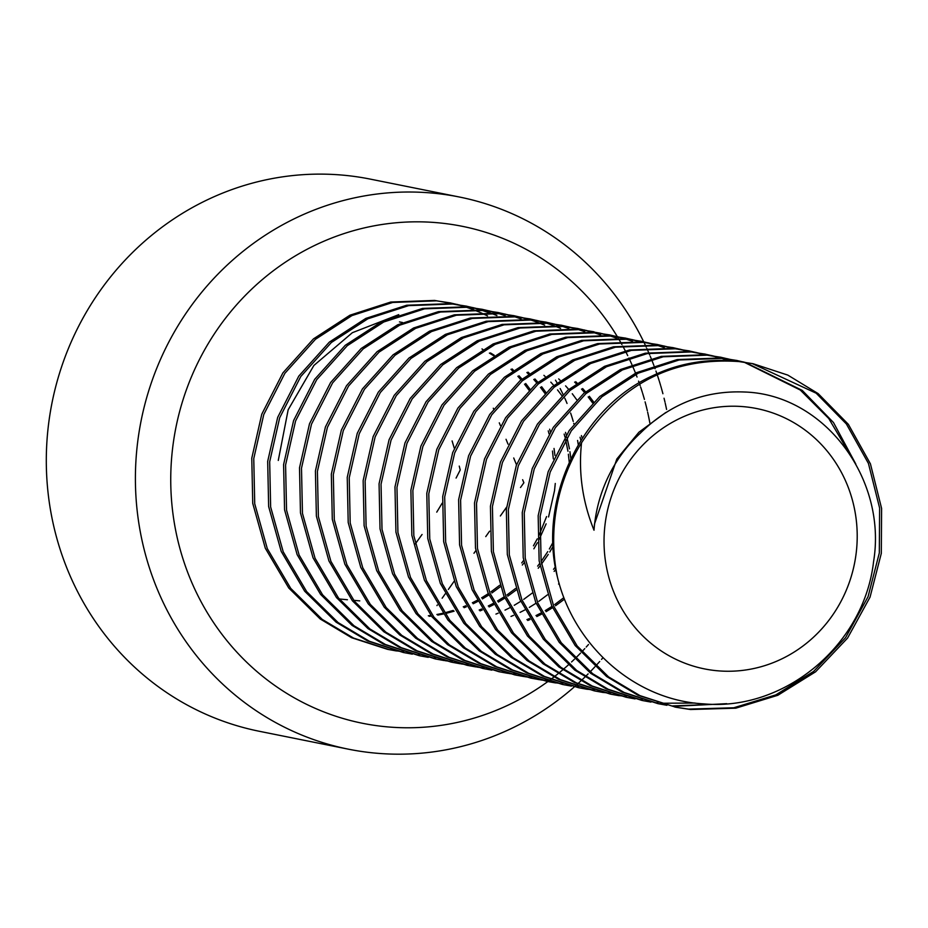 <?xml version="1.0" encoding="UTF-8"?>
<svg xmlns="http://www.w3.org/2000/svg" width="928" height="928" viewBox="0 0 928 928"><rect width="100%" height="100%" fill="white"/><g stroke="black" fill="none" stroke-linecap="round" stroke-linejoin="round"><path stroke-width="1.39" d="M617.306 336.597A253.448 241.176 101.4 0 0 441.531 223.126A253.448 241.176 101.4 0 0 172.504 449.14A253.448 241.176 101.4 0 0 383.287 726.473A253.448 241.176 101.4 0 0 547.88 681.535A253.448 241.176 101.4 0 0 548.564 681.036M549.016 680.7A253.448 241.176 101.4 0 0 550.64 679.505M550.977 679.238A253.448 241.176 101.4 0 0 551.986 678.484M552.589 678.02A253.448 241.176 101.4 0 0 553.819 677.069M554.283 676.709A253.448 241.176 101.4 0 0 557.914 673.832M559.561 672.487A253.448 241.176 101.4 0 0 562.774 669.796M563.435 669.227A253.448 241.176 101.4 0 0 568.296 664.958M569.026 664.286A253.448 241.176 101.4 0 0 569.711 663.659M571.567 661.942A253.448 241.176 101.4 0 0 574.386 659.263M575.186 658.486A253.448 241.176 101.4 0 0 580.534 653.115M581.879 651.723A253.448 241.176 101.4 0 0 582.83 650.714M583.144 650.377A253.448 241.176 101.4 0 0 584.791 648.614M586.218 647.036A253.448 241.176 101.4 0 0 588.503 644.496M649.844 422.948A253.448 241.176 101.4 0 0 647.64 412.16M647.326 410.756A253.448 241.176 101.4 0 0 645.099 401.87M644.426 399.4A253.448 241.176 101.4 0 0 642.652 393.368M642.362 392.428A253.448 241.176 101.4 0 0 640.645 387.092M640.181 385.723A253.448 241.176 101.4 0 0 639.659 384.192M639.195 382.881A253.448 241.176 101.4 0 0 638.568 381.13M637.049 377.046A253.448 241.176 101.4 0 0 636.596 375.898M636.388 375.353A253.448 241.176 101.4 0 0 635.97 374.274M635.506 373.126A253.448 241.176 101.4 0 0 632.351 365.597M631.91 364.6A253.448 241.176 101.4 0 0 628.882 358.034M627.722 355.633A253.448 241.176 101.4 0 0 625.658 351.526M625.275 350.784A253.448 241.176 101.4 0 0 622.758 346.063M621.911 344.543A253.448 241.176 101.4 0 0 620.298 341.678M620.032 341.214A253.448 241.176 101.4 0 0 618.976 339.393M618.268 338.198A253.448 241.176 101.4 0 0 617.422 336.783M574.397 686.813A281.602 267.972 -78.6 0 1 371.56 752.736A281.602 267.972 -78.6 0 1 348.452 749.186A281.602 267.972 -78.6 0 1 139.026 432.413A281.602 267.972 -78.6 0 1 436.276 193.465A281.602 267.972 -78.6 0 1 459.383 197.014A281.602 267.972 -78.6 0 1 643.684 341.759M644.009 342.444A281.602 267.972 -78.6 0 1 644.322 343.082M644.484 343.418A281.602 267.972 -78.6 0 1 644.937 344.369M645.111 344.74A281.602 267.972 -78.6 0 1 646.201 347.072M646.804 348.406A281.602 267.972 -78.6 0 1 648.684 352.617M648.974 353.301A281.602 267.972 -78.6 0 1 649.658 354.879M650.215 356.213A281.602 267.972 -78.6 0 1 651.166 358.521M651.502 359.345A281.602 267.972 -78.6 0 1 653.938 365.574M654.298 366.537A281.602 267.972 -78.6 0 1 655.098 368.706M655.934 371.061A281.602 267.972 -78.6 0 1 656.896 373.798M657.279 374.924A281.602 267.972 -78.6 0 1 658.868 379.772A281.602 267.972 -78.6 0 1 659.135 380.619M659.379 381.396A281.602 267.972 -78.6 0 1 660.005 383.426M660.144 383.914A281.602 267.972 -78.6 0 1 660.574 385.352M660.817 386.164A281.602 267.972 -78.6 0 1 661.339 387.997M661.536 388.681A281.602 267.972 -78.6 0 1 662.917 393.727M664.054 398.216A281.602 267.972 -78.6 0 1 664.982 402.102M665.237 403.216A281.602 267.972 -78.6 0 1 666.582 409.457M603.003 657.697A281.602 267.972 -78.6 0 1 601.553 659.379M599.708 661.502A281.602 267.972 -78.6 0 1 595.625 666.037M594.906 666.814A281.602 267.972 -78.6 0 1 590.185 671.791M588.132 673.879A281.602 267.972 -78.6 0 1 585.371 676.616M584.814 677.162A281.602 267.972 -78.6 0 1 581.566 680.27M580.812 680.978A281.602 267.972 -78.6 0 1 577.982 683.6M577.634 683.913A281.602 267.972 -78.6 0 1 576.996 684.493M576.613 684.841A281.602 267.972 -78.6 0 1 575.65 685.699M575.43 685.896A281.602 267.972 -78.6 0 1 574.792 686.465M459.383 197.014L370.284 179.116A281.602 267.972 101.4 0 0 347.176 175.566A281.602 267.972 101.4 0 0 49.926 414.514A281.602 267.972 101.4 0 0 259.353 731.287L348.452 749.186M715.372 670.573A132.762 126.336 101.4 0 0 856.289 552.172A132.762 126.336 101.4 0 0 745.88 406.893A132.762 126.336 101.4 0 0 604.952 525.283A132.762 126.336 101.4 0 0 715.372 670.573M594.013 530.213C582.494 501.712 578.341 472.572 581.543 442.784A176.007 167.481 101.4 0 0 557.415 577.054C573.98 646.132 635.112 700.408 703.946 703.876C784.195 711.242 864.026 645.54 873.573 561.649C887.307 478.848 824.342 394.435 744.5 392.01C704.584 390.352 669.854 404.074 640.308 433.19A141.706 134.85 101.4 0 0 594.013 530.213L594.5 523.984L616.818 459.024L638.905 432.239L665.747 412.519M490.46 352.93L494.183 355.204M512.082 368.938L513.358 370.11M518.984 375.759L521.965 379.042M525.7 383.508L530.004 389.203M549.62 429.188L550.374 431.764M554.028 448.456L554.944 455.393M555.28 483.465L554.503 490.75L548.552 516.966M546.128 523.844L539.261 539.249M537.405 542.729L533.867 548.808M524.053 562.878L522.325 565.024M500.285 586.774L491.886 592.969M488.917 594.941L482.432 598.896M477.653 601.506L473.187 603.745M466.39 606.773L464.128 607.678M454.105 611.181L446.438 613.28M443.387 613.988L437.796 615.09M431.392 616.053L429.27 616.296M481.945 348.951L482.757 349.369M489.392 353.081L493.487 355.633M510.968 369.344L512.476 370.771M517.847 376.281L521.014 379.842M524.54 384.157L528.983 390.166M548.239 430.87L549.051 433.828M552.473 451.043L553.32 458.908M546.569 516.571L539.203 534.969M537.266 538.855L533.438 545.815M523.647 560.431L521.71 562.913M499.635 585.301L491.109 591.739M488.337 593.618L481.609 597.818M477.073 600.358L472.34 602.782M465.81 605.775L463.258 606.831M453.224 610.438L445.544 612.608M442.865 613.257L436.879 614.498M430.928 615.45L428.342 615.774M575.731 381.721L576.996 382.904M582.633 388.554L585.603 391.836M589.35 396.302L593.653 401.986M564.038 599.476L555.536 605.752M552.554 607.724L546.07 611.68M541.291 614.29L536.825 616.528M530.027 619.556L527.765 620.472M574.618 382.127L576.126 383.554M581.496 389.064L584.652 392.625M588.178 396.94L592.632 402.961M563.273 598.084L554.747 604.522M551.974 606.402L545.258 610.601M540.711 613.153L535.99 615.577M529.447 618.558L526.907 619.626M558.702 378.926L560.21 380.364M565.581 385.862L568.748 389.435M572.274 393.739L576.717 399.759M547.369 594.883L538.832 601.321M536.071 603.212L529.343 607.399M524.807 609.951L520.074 612.376M513.544 615.368L510.992 616.424M543.912 375.33L545.177 376.513M550.814 382.15L553.784 385.445M557.519 389.899L561.834 395.595M581.438 435.58L582.192 438.155M555.872 569.27L554.144 571.416M532.104 593.166L523.717 599.36M520.736 601.332L514.251 605.288M509.472 607.898L505.006 610.137M498.208 613.164L495.946 614.081M580.058 437.262L580.882 440.232M555.466 566.822L553.54 569.316M527.997 372.128L529.273 373.311M534.899 378.96L537.88 382.243M541.616 386.709L545.919 392.393M565.523 432.378L566.277 434.954M566.95 437.424L569.467 448.839M569.931 451.658L570.848 458.594M553.308 545.919L549.77 551.998M548.251 554.422L541.546 564.027M539.968 566.068L538.24 568.226M516.188 589.976L507.802 596.159M504.82 598.142L498.336 602.086M493.568 604.708L489.102 606.935M482.293 609.963L480.031 610.879M526.884 372.534L528.392 373.972M533.762 379.471L536.918 383.044M540.444 387.347L544.898 393.368M564.154 434.072L564.966 437.03M565.616 439.605L567.948 451.252M568.377 454.233L569.235 462.109M553.181 542.045L549.341 549.005M547.787 551.603L541.152 561.486M539.551 563.632L537.625 566.115M515.55 588.491L507.013 594.929M504.252 596.82L497.524 601.008M492.977 603.56L488.256 605.984M481.725 608.977L479.173 610.032M557.415 577.054C537.532 499.589 581.624 407.508 652.233 375.933C678.438 363.324 706.672 358.405 736.925 361.166L753.118 363.73L787.826 375.109L818.171 393.623L848.366 424.34L870.429 463.849L881.6 508.428L881.31 553.355L870.058 597.11L847.554 638.093L815.584 671.814L777.85 695.269L735.776 708.18L690.513 709.514L675.839 707.24L639.984 695.64L608.594 676.918L577.146 645.946L553.691 606.158L541.117 561.289L540.154 516.119L550.153 472.108L571.265 430.847L601.831 396.836L638.313 373.137L679.134 359.983L723.005 358.37L744.14 362.094M752.132 363.532L816.188 393.217L846.371 423.945L868.434 463.455L879.616 508.034L879.315 552.96L868.063 596.704L845.559 637.687L813.601 671.42L775.854 694.875L733.781 707.774L688.518 709.108L674.842 707.043M581.543 442.784C620.159 384.041 672.614 356.978 738.908 361.56L753.118 363.73M396.43 650.957L387.452 649.31L351.596 637.71L320.218 618.988L288.77 588.016L265.304 548.216L252.741 503.359L251.778 458.177L261.777 414.178L282.878 372.917L313.444 338.906L349.937 315.207L390.746 302.041L434.617 300.428L457.748 304.558M449.825 302.806L456.738 304.407M457.724 304.662L464.568 306.634M465.543 306.948L472.317 309.291M473.28 309.65L479.973 312.376M480.924 312.794L487.548 315.903M389.447 649.716L353.591 638.104L322.202 619.382L290.754 588.41L267.299 548.622L254.724 503.753L253.762 458.583L263.761 414.572L284.873 373.311L315.439 339.3L351.921 315.601L392.741 302.447L436.601 300.834L450.822 303.004M458.734 304.813L465.589 306.739M466.564 307.04L473.338 309.337M578.248 444.582A176.007 167.481 101.4 0 0 577.587 440.452M573.945 423.957A176.007 167.481 101.4 0 0 573.759 423.272M573.237 421.405A176.007 167.481 101.4 0 0 570.627 413.064M567.043 403.448A176.007 167.481 101.4 0 0 564.816 398.228M563.076 394.435A176.007 167.481 101.4 0 0 560.141 388.519M557.032 382.812A176.007 167.481 101.4 0 0 555.501 380.167M412.345 654.159L403.367 652.512L367.511 640.9L336.122 622.178L304.674 591.206L281.219 551.418L268.644 506.549L267.682 461.378L277.681 417.368L298.793 376.107L329.359 342.107L365.841 318.397L406.661 305.242L450.532 303.63L473.663 307.76M465.728 306.008L472.654 307.609M473.64 307.864L480.484 309.836M481.458 310.138L488.232 312.492M403.529 651.723L396.453 650.864M405.35 652.906L369.495 641.306L338.117 622.584L306.669 591.612L283.214 551.812L270.64 506.955L269.677 461.773L279.676 417.774L300.776 376.513L331.354 342.502L367.836 318.803L408.645 305.637L452.516 304.024L466.726 306.194M474.637 308.003L481.493 309.929M482.467 310.23L489.253 312.527M490.216 312.887L496.921 315.566M559.12 583.306L558.54 584.048M428.26 657.349L419.27 655.702L383.415 644.102L352.037 625.379L320.589 594.407L297.134 554.619L284.56 509.75L283.597 464.568L293.596 420.57L314.696 379.308L345.274 345.297L381.756 321.598L422.565 308.432L466.436 306.82L489.566 310.95M481.644 309.198L488.569 310.799M489.543 311.054L496.399 313.026M419.433 654.913L418.041 654.774M421.266 656.108L385.41 644.496L354.02 625.774L322.573 594.802L299.118 555.014L286.555 510.145L285.58 464.974L295.58 420.964L316.692 379.703L347.258 345.703L383.74 321.993L424.56 308.838L468.431 307.226L482.641 309.395M490.552 311.205L497.408 313.13M498.382 313.432L505.168 315.729M444.164 660.55L435.186 658.903L399.33 647.292L367.94 628.569L336.504 597.597L313.038 557.809L300.475 512.94L299.512 467.77L309.5 423.771L330.612 382.51L361.178 348.499L397.671 324.788L438.48 311.634L482.351 310.022L505.482 314.151M497.559 312.4L504.472 314M505.458 314.256L512.302 316.228M435.348 658.114L433.944 657.964M437.181 659.298L401.314 647.698L369.936 628.975L338.488 598.003L315.033 558.215L302.458 513.346L301.496 468.164L311.495 424.166L332.595 382.904L363.173 348.893L399.655 325.194L440.475 312.028L484.335 310.416L498.545 312.597M506.468 314.395L513.323 316.32M514.298 316.622L521.072 318.919M460.079 663.74L451.101 662.093L415.245 650.493L383.856 631.771L352.408 600.799L328.953 561.011L316.378 516.142L315.416 470.972L325.415 426.961L346.527 385.7L377.093 351.689L413.575 327.99L454.395 314.824L498.255 313.212L521.385 317.341M513.462 315.59L520.388 317.19M521.374 317.446L528.218 319.429M451.252 661.304L449.86 661.165M453.084 662.499L417.229 650.888L385.839 632.165L354.403 601.193L330.936 561.405L318.374 516.536L317.411 471.366L327.41 427.367L348.51 386.106L379.076 352.095L415.57 328.384L456.379 315.23L500.25 313.618L514.46 315.787M522.371 317.596L529.227 319.522M530.201 319.824L536.987 322.12M537.95 322.48L544.655 325.148M452.226 661.606L445.173 660.701M475.983 666.942L467.004 665.295L431.149 653.695L399.771 634.961L368.323 603.989L344.868 564.201L332.294 519.344L331.331 474.162L341.33 430.163L362.43 388.902L393.008 354.89L429.49 331.18L470.299 318.026L514.17 316.413L537.3 320.543M529.378 318.791L536.291 320.392M537.277 320.647L544.121 322.619M467.167 664.506L465.775 664.355M469 665.689L433.144 654.089L401.754 635.367L370.307 604.395L346.852 564.607L334.277 519.738L333.314 474.568L343.314 430.557L364.426 389.296L394.992 355.285L431.474 331.586L472.294 318.42L516.165 316.808L530.375 318.988M538.286 320.786L545.142 322.724M546.116 323.025L552.891 325.322M553.865 325.67L560.57 328.35M468.141 664.796L461.077 663.903M491.898 670.132L482.92 668.485L447.064 656.885L415.674 638.162L384.238 607.19L360.772 567.402L348.209 522.534L347.234 477.363L357.234 433.353L378.346 392.092L408.912 358.08L445.394 334.382L486.214 321.227L530.085 319.615L553.216 323.744M545.293 321.981L552.206 323.594M553.192 323.849L560.036 325.821M483.082 667.708L481.678 667.557M484.903 668.891L449.048 657.291L417.67 638.557L386.222 607.585L362.767 567.797L350.192 522.94L349.23 477.758L359.229 433.759L380.329 392.498L410.907 358.486L447.389 334.776L488.198 321.622L532.069 320.009L546.279 322.178M554.202 323.988L561.057 325.914M562.02 326.215L568.806 328.512M484.056 667.998L476.992 667.093M507.813 673.334L498.835 671.686L462.968 660.086L431.59 641.352L400.142 610.38L376.687 570.592L364.112 525.735L363.15 480.553L373.149 436.554L394.249 395.293L424.827 361.282L461.309 337.572L502.129 324.417L545.989 322.805L569.119 326.934M561.196 325.183L568.122 326.784M500.818 672.081L464.963 660.481L433.573 641.758L402.137 610.786L378.67 570.998L366.108 526.13L365.133 480.959L375.132 436.949L396.244 395.688L426.81 361.676L463.304 337.978L504.113 324.812L547.984 323.199L562.194 325.38M570.105 327.19L576.961 329.115M577.935 329.417L584.721 331.714M523.717 676.524L514.738 674.876L478.883 663.276L447.493 644.554L416.057 613.582L392.59 573.794L380.028 528.925L379.065 483.755L389.064 439.744L410.164 398.483L440.73 364.472L477.224 340.773L518.033 327.619L561.904 326.006L585.034 330.136M577.112 328.373L584.025 329.985M585.011 330.24L591.855 332.212M514.901 674.099L513.509 673.948M516.734 675.282L480.878 663.682L449.488 644.948L418.041 613.976L394.586 574.188L382.011 529.331L381.048 484.149L391.048 440.15L412.16 398.889L442.726 364.878L479.208 341.168L520.028 328.013L563.888 326.401L578.098 328.57M586.02 330.38L592.876 332.305M593.85 332.607L600.625 334.904M515.875 674.389L508.811 673.484M539.632 679.725L530.654 678.078L494.798 666.478L463.408 647.756L431.961 616.784L408.506 576.984L395.931 532.127L394.968 486.945L404.968 442.946L426.08 401.685L456.646 367.674L493.128 343.963L533.948 330.809L577.819 329.196L600.938 333.326M532.637 678.472L496.782 666.872L465.404 648.15L433.956 617.178L410.489 577.39L397.926 532.521L396.964 487.351L406.963 443.34L428.063 402.079L458.629 368.068L495.123 344.369L535.932 331.215L579.803 329.602L594.013 331.772M601.924 333.581L608.78 335.507M609.754 335.808L616.54 338.105M531.79 677.591L524.726 676.686M546.569 681.28L510.702 669.668L479.324 650.946L447.876 619.974L424.421 580.186L411.846 535.317L410.884 490.146L420.883 446.136L441.983 404.875L472.561 370.875L509.043 347.165L549.852 334.01L593.723 332.398L616.853 336.528M608.93 334.764L615.856 336.377M555.547 682.927L548.552 681.674L512.697 670.074L481.307 651.352L449.86 620.38L426.404 580.58L413.83 535.723L412.867 490.541L422.866 446.542L443.978 405.281L474.544 371.27L511.026 347.559L551.847 334.405L595.718 332.792L609.928 334.962M617.839 336.771L624.695 338.697M625.669 338.998L632.455 341.295M547.694 680.781L540.63 679.876M571.451 686.117L562.472 684.47L526.617 672.87L495.227 654.147L463.791 623.175L440.324 583.376L427.762 538.518L426.787 493.336L436.786 449.338L457.898 408.076L488.464 374.065L524.958 350.366L565.767 337.2L609.638 335.588L632.768 339.718M624.846 337.966L631.759 339.567M632.745 339.822L639.589 341.794M562.635 683.681L555.559 682.822M564.468 684.876L528.6 673.264L497.222 654.542L465.775 623.57L442.32 583.782L429.745 538.913L428.782 493.742L438.782 449.732L459.882 408.471L490.46 374.46L526.942 350.761L567.75 337.606L611.622 335.994L625.832 338.163M633.754 339.973L640.61 341.898M587.366 689.318L578.388 687.671L542.532 676.06L511.142 657.337L479.695 626.365L456.24 586.577L443.665 541.708L442.702 496.538L452.702 452.539L473.814 411.266L504.38 377.267L540.862 353.556L581.682 340.402L625.542 338.79L648.672 342.919M640.749 341.168L647.674 342.768M648.66 343.024L655.504 344.996M578.538 686.882L577.146 686.732M580.371 688.066L544.516 676.466L513.126 657.743L481.69 626.771L458.223 586.972L445.66 542.114L444.698 496.932L454.685 452.934L475.797 411.672L506.363 377.661L542.857 353.962L583.666 340.796L627.537 339.184L641.747 341.353M649.658 343.163L656.514 345.088M657.488 345.39L664.274 347.687M603.27 692.508L594.291 690.861L558.436 679.261L527.058 660.539L495.61 629.567L472.143 589.779L459.58 544.91L458.618 499.728L468.617 455.729L489.717 414.468L520.283 380.457L556.777 356.758L597.586 343.592L641.457 341.98L664.587 346.109M656.664 344.358L663.578 345.958M664.564 346.214L671.408 348.186M594.454 690.072L587.378 689.214M596.286 691.267L560.431 679.656L529.041 660.933L497.594 629.961L474.138 590.173L461.564 545.304L460.601 500.134L470.6 456.135L491.712 414.862L522.278 380.863L558.76 357.152L599.581 343.998L643.44 342.386L657.65 344.555M665.573 346.364L672.429 348.29M619.185 695.71L610.206 694.063L574.351 682.451L542.961 663.729L511.514 632.757L488.058 592.969L475.484 548.112L474.521 502.93L484.52 458.931L505.632 417.67L536.198 383.658L572.68 359.948L613.501 346.794L657.372 345.181L680.502 349.311M672.568 347.559L679.493 349.16M680.479 349.415L687.323 351.387M610.369 693.274L603.293 692.416M612.19 694.457L576.334 682.857L544.956 664.135L513.509 633.163L490.054 593.375L477.479 548.506L476.516 503.324L486.516 459.325L507.616 418.064L538.194 384.053L574.676 360.354L615.484 347.188L659.356 345.576L673.566 347.756M681.477 349.554L688.332 351.48M635.1 698.9L626.11 697.253L590.254 685.653L558.876 666.93L527.429 635.958L503.974 596.17L491.399 551.302L490.436 506.131L500.436 462.121L521.536 420.86L552.114 386.848L588.596 363.15L629.416 349.984L673.276 348.371L696.406 352.501M688.483 350.749L695.408 352.35M696.383 352.617L703.238 354.589M626.272 696.464L619.208 695.606M628.105 697.659L592.25 686.047L560.86 667.325L529.424 636.353L505.957 596.565L493.394 551.708L492.42 506.526L502.419 462.527L523.531 421.266L554.097 387.254L590.579 363.544L631.4 350.39L675.271 348.777L689.481 350.946M697.392 352.756L704.248 354.682M651.004 702.102L642.025 700.454L606.17 688.854L574.78 670.12L543.344 639.148L519.877 599.36L507.314 554.503L506.352 509.321L516.339 465.322L537.451 424.061L568.017 390.05L604.511 366.34L645.32 353.185L689.191 351.573L712.321 355.702M704.398 353.951L711.312 355.552M712.298 355.807L719.142 357.779M642.188 699.666L640.784 699.526M644.02 700.849L608.153 689.249L576.775 670.526L545.328 639.554L521.872 599.766L509.298 554.898L508.335 509.727L518.334 465.717L539.435 424.456L570.012 390.444L606.494 366.746L647.315 353.58L691.174 351.967L705.384 354.148M713.307 355.946L720.163 357.883M721.137 358.185L727.912 360.482M666.919 705.292L657.94 703.644L622.085 692.044L590.695 673.322L559.248 642.35L535.792 602.562L523.218 557.693L522.255 512.523L532.254 468.512L553.366 427.251L583.932 393.24L620.414 369.541L661.235 356.387L705.094 354.774L728.225 358.904M720.302 357.141L727.227 358.753M728.213 359.008L735.057 360.98M658.091 702.867L656.699 702.716M659.924 704.05L624.068 692.45L592.679 673.716L561.243 642.744L537.776 602.956L525.213 558.099L524.25 512.917L534.25 468.918L555.35 427.657L585.916 393.646L622.41 369.936L663.218 356.781L707.09 355.169L721.3 357.338M729.211 359.148L736.066 361.073M695.002 703.041L660.086 703.262M675.839 707.24L637.988 695.246L606.61 676.512L575.163 645.54L551.708 605.752L539.133 560.895L538.17 515.713L548.17 471.714L569.27 430.453L599.848 396.442L636.33 372.731L677.138 359.577L721.01 357.964L737.215 360.54M736.217 360.342L743.131 361.943M744.117 362.198L800.272 390.027L828.762 418.516L850.303 454.906M720.894 704.05L672.614 705.918M745.126 362.349L802.268 390.421L833.506 422.565L855.825 464.07M726.74 703.679L674.598 706.312M395.444 650.714L388.449 649.507M529.412 677.15L523.74 676.431M522.731 676.28L515.736 675.074M545.328 680.34L539.655 679.632M538.646 679.482L531.651 678.275M554.561 682.672L547.555 681.465M586.38 689.063L579.374 687.868M602.284 692.265L595.289 691.058M618.199 695.466L611.204 694.26M278.272 460.45L288.167 409.77L313.884 365.458L352.35 332.7L398.762 314.638M459.244 466.1L460.23 469.962L456.077 478.071M442.146 503.22L436.752 512.14M422.066 534.47L415.234 544.005M359.774 600.88L353.73 600.335M347.408 599.743L339.254 598.966M452.098 440.939L454.302 448.247M493.29 408.227L493.615 409.016M499.287 422.832L500.447 425.662M506.038 439.28L508.022 444.118M513.718 457.991L516.525 464.835M522.626 479.718L523.879 482.746L520.504 487.513M506.572 507.187L500.354 515.98M489.59 531.187L485.75 536.616M475.867 550.582L473.964 553.262M454.105 581.334L448.34 589.466M445.208 593.897L442.146 598.224M437.355 604.986L436.937 605.59M402.601 322.538L399.458 321.912M546.557 681.28L548.552 681.674"/></g></svg>
